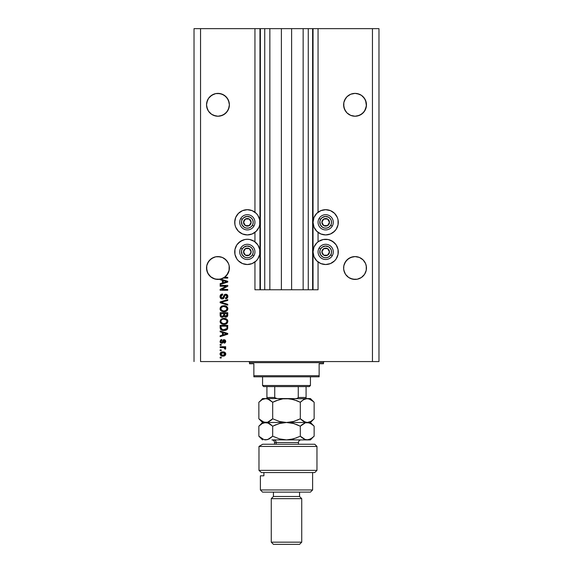 <?xml version="1.0" encoding="UTF-8"?>
<svg xmlns="http://www.w3.org/2000/svg" width="573" height="573" viewBox="0 0 573 573"><rect width="100%" height="100%" fill="white"/><g stroke="black" fill="none" stroke-linecap="round" stroke-linejoin="round"><path stroke-width="0.86" d="M254.949 289.766L254.949 261.968L254.949 289.766L259.956 289.766L259.956 28.65L254.949 28.65L254.949 212.246L254.949 28.65L200.55 28.65L200.55 361.57L372.45 361.57L372.45 28.65L313.044 28.65L313.044 289.766L312.614 289.766L312.614 28.65L291.614 28.65L291.614 289.766L281.386 289.766L281.386 28.65L260.386 28.65L260.386 289.766L259.956 289.766L259.956 28.65L260.386 28.65L194.025 28.65L194.025 361.57L194.025 28.65L200.55 28.65L200.55 361.57L378.975 361.57L378.975 28.65L378.975 361.57L372.45 361.57L372.45 28.65L318.051 28.65L318.051 212.246L318.051 28.65L313.044 28.65L313.044 289.766L318.051 289.766L318.051 261.968L318.051 289.766L308.26 289.766L308.26 28.65L308.26 289.766L312.614 289.766L312.614 28.65L313.044 28.65L303.146 28.65L303.146 289.766L303.146 28.65L291.614 28.65L291.614 289.766L308.26 289.766L281.386 289.766L281.386 28.65L291.614 28.65L269.854 28.65L269.854 289.766L269.854 28.65L264.74 28.65L264.74 289.766L264.74 28.65L260.386 28.65L260.386 289.766L281.386 289.766L254.949 289.766M254.949 241.842L254.949 232.373L254.949 241.842L254.348 241.412L257.829 244.893L259.712 249.441L259.712 254.362L257.829 258.917L256.26 260.83L252.163 263.566L247.335 264.525L242.501 263.566L238.411 260.83L236.842 258.917L234.951 254.362L234.951 249.441L236.842 244.893L240.323 241.412L244.872 239.521L247.335 239.285A12.62 12.62 0 0 1 259.956 251.905A12.62 12.62 0 0 1 247.335 264.525L242.501 263.566M318.051 241.842L318.051 232.373L318.051 241.842M229.329 103.692L229.164 102.581A11.424 11.424 0 0 0 229.164 102.574L228.512 100.44L229.379 104.809L228.512 109.178L227.46 111.155L224.301 114.306L220.19 116.011L217.955 116.233L215.727 116.011L211.609 114.306L213.579 115.359L217.955 116.233L222.331 115.359L220.19 116.011L222.331 115.359L226.034 112.888L224.301 114.306M207.405 109.178L206.753 107.036L208.457 111.155L211.609 114.306L208.457 111.155L207.405 109.178L206.531 104.809L207.405 100.44L206.753 102.581A11.424 11.424 0 0 0 206.753 102.581L208.457 98.463L207.405 100.44L208.457 98.463L211.609 95.311L209.883 96.73L213.586 94.251L211.609 95.311L215.727 93.607L213.586 94.251A11.424 11.424 0 0 0 213.586 94.251L215.727 93.607A11.424 11.424 0 0 0 215.72 93.607L217.955 93.385A11.424 11.424 0 0 0 217.948 93.385L222.338 94.258A11.424 11.424 0 0 0 222.331 94.251L220.19 93.607L222.331 94.251L226.034 96.73A11.424 11.424 0 0 0 226.027 96.722M366.412 103.692L366.247 102.581A11.424 11.424 0 0 0 366.247 102.574L365.595 100.44L366.412 105.926L364.543 111.155L361.391 114.306L357.273 116.011L355.045 116.233L350.669 115.359L346.966 112.888L344.488 109.178L343.621 104.809A11.424 11.424 0 0 1 355.045 93.385A11.424 11.424 0 0 1 366.469 104.809L365.595 109.178L363.117 112.888L359.414 115.359L355.045 116.233L350.669 115.359L346.966 112.888L345.54 111.155L343.836 107.036L343.836 102.581A11.424 11.424 0 0 0 343.836 102.581L345.54 98.463L344.488 100.44L346.966 96.73L345.54 98.463L346.966 96.73L350.669 94.251L348.699 95.311L350.669 94.251L355.045 93.385A11.424 11.424 0 0 0 355.031 93.385L359.414 94.251L357.273 93.607L361.391 95.311L359.414 94.251L361.391 95.311L364.543 98.463L366.247 102.581M363.124 96.737A11.424 11.424 0 0 0 363.117 96.722L365.595 100.44M343.671 103.692L343.836 102.581M206.753 107.036L206.531 104.809A11.424 11.424 0 0 1 217.955 93.385A11.424 11.424 0 0 1 229.379 104.809L228.512 109.178L226.034 112.888L227.46 111.155L229.164 107.036M206.588 266.882L206.753 265.779A11.424 11.424 0 0 0 206.753 265.779L208.457 261.66L207.405 263.63L209.883 259.927L208.457 261.66L211.609 258.509L209.883 259.927L213.586 257.449L211.609 258.509A11.424 11.424 0 0 0 211.609 258.509L215.727 256.797L213.607 257.442A11.424 11.424 0 0 0 213.564 257.456M228.512 263.637A11.424 11.424 0 0 0 228.505 263.623L229.164 265.779A11.424 11.424 0 0 0 229.157 265.765L229.329 266.882M222.345 257.456A11.424 11.424 0 0 0 222.331 257.449L224.301 258.502A11.424 11.424 0 0 0 224.301 258.502L227.46 261.66A11.424 11.424 0 0 0 227.452 261.653L228.512 263.63L226.034 259.927A11.424 11.424 0 0 0 226.027 259.92M213.607 257.442L215.727 256.797L220.19 256.797A11.424 11.424 0 0 0 220.175 256.797L217.955 256.582L222.331 257.449L220.19 256.797L222.331 257.449L226.034 259.927M213.586 257.449L215.727 256.797A11.424 11.424 0 0 0 215.713 256.804M346.966 276.086L345.54 274.352L348.699 277.504L345.54 274.352L343.836 270.234L343.621 268.006A11.424 11.424 0 0 1 355.045 256.582A11.424 11.424 0 0 1 366.469 268.006L366.247 270.234L364.543 274.352L361.391 277.504L357.273 279.209L355.045 279.431L352.81 279.209L348.699 277.504L352.81 279.209L350.669 278.557L355.045 279.431L352.81 279.209L357.273 279.209L361.391 277.504L357.273 279.209A11.424 11.424 0 0 1 344.488 272.376L343.671 269.124L343.836 265.779L345.54 261.66L344.488 263.63L346.966 259.927L345.54 261.66L348.699 258.509L346.966 259.927L350.669 257.449L348.699 258.509L352.81 256.797L350.669 257.449L355.045 256.582L359.393 257.442M357.273 256.797L359.414 257.449L363.117 259.927L365.595 263.63L366.412 266.882M229.164 265.779L229.057 270.692L228.111 273.235L224.595 277.303L227.746 277.303L227.746 278.091L223.32 278.091A11.424 11.424 0 0 1 220.748 279.08L227.746 281.314L227.746 282.088L220.132 284.523L220.132 283.699L222.41 283.033L222.41 280.369L220.132 279.71L220.132 279.216L215.14 279.072L210.692 276.816L207.627 272.877L206.531 268.006A11.424 11.424 0 0 1 217.955 256.582A11.424 11.424 0 0 1 229.379 268.006L229.164 270.234L227.46 274.352L226.034 276.086L222.331 278.557L217.955 279.431L215.727 279.209L211.609 277.504L213.579 278.557L217.661 279.423L215.176 279.087L211.609 277.504L208.457 274.352L206.753 270.234L206.753 265.779M334.589 231.234L330.499 233.97L325.665 234.93A12.62 12.62 0 0 1 313.044 222.31A12.62 12.62 0 0 1 325.665 209.689L330.499 210.649L332.677 211.817L334.589 213.385L337.325 217.482L338.049 219.846L338.049 224.774L336.158 229.322L333.35 232.323M330.499 263.566L325.665 264.525A12.62 12.62 0 0 1 313.044 251.905A12.62 12.62 0 0 1 325.665 239.285A12.62 12.62 0 0 1 338.285 251.905A12.62 12.62 0 0 1 325.665 264.525L320.837 263.566L316.74 260.83L314.004 256.733L313.044 251.905L314.004 247.07L316.74 242.981L318.652 241.412L323.208 239.521L328.128 239.521L332.677 241.412L336.158 244.893L338.049 249.441L338.049 254.362L336.158 258.917L334.589 260.83L330.499 263.566L325.665 264.525L320.837 263.566M252.163 210.649L256.26 213.385L257.829 215.298L259.712 219.846L259.712 224.774L258.996 227.137L256.26 231.234L252.163 233.97L247.335 234.93A12.62 12.62 0 0 1 234.715 222.31A12.62 12.62 0 0 1 247.335 209.689L252.163 210.649L254.949 212.246M343.671 266.882L343.836 265.779M226.571 275.506L224.294 277.511L220.19 279.209L224.595 277.303A11.424 11.424 0 0 1 223.32 278.091L227.746 278.091L227.746 277.303L224.595 277.303A11.424 11.424 0 0 1 220.132 279.216L220.132 279.71L222.41 280.369L222.41 283.033L220.132 283.699L220.132 284.523L227.746 282.088L227.746 281.314L220.748 279.08A11.424 11.424 0 0 1 206.531 268.006L206.588 269.124M361.384 114.306A11.424 11.424 0 0 0 361.391 114.306L357.273 116.011L361.391 114.306L364.543 111.155L365.603 109.171A11.424 11.424 0 0 1 365.595 109.192L366.247 107.036A11.424 11.424 0 0 0 366.247 107.036M352.81 116.011L350.669 115.359L352.81 116.011M215.727 93.607L220.19 93.607L224.301 95.311L227.46 98.463L229.164 102.581M350.669 257.449L355.045 256.582M359.414 257.449L363.117 259.927L365.595 263.63M366.247 265.779L366.247 270.234L364.543 274.352L361.391 277.504L359.414 278.557A11.424 11.424 0 0 0 361.377 277.511L364.543 274.352L366.247 270.234A11.424 11.424 0 0 1 363.124 276.079M345.54 274.352L343.836 270.234A11.424 11.424 0 0 0 344.488 272.376M215.727 256.797L217.955 256.582M220.19 256.797L222.331 257.449M220.132 286.206L226.199 286.206L220.132 286.206L220.132 285.411L227.746 285.411L227.746 286.256L221.679 289.465L227.746 289.465L227.746 290.26L220.132 290.26L220.132 289.415L226.199 286.206L220.132 289.415L220.132 290.26L227.746 290.26L227.746 289.465L221.679 289.465L227.746 286.256L227.746 285.411L220.132 285.411L220.132 286.206L220.132 285.411L227.746 285.411L227.746 286.256M225.533 295.016L224.974 295.253L224.072 297.788L222.252 298.963L220.605 298.268L220.032 296.563L220.741 294.715L222.603 294.013L222.704 294.809L221.414 295.331L220.927 296.635L221.436 297.91L222.553 298.132L224.322 294.816L226.6 294.364L227.818 295.997L227.237 298.11L225.576 298.762L225.476 297.974L226.571 297.552L226.958 296.32L226.485 295.253L225.533 295.016L224.781 295.525L223.778 298.282L222.252 298.963L224.072 297.788L224.974 295.253L225.741 295.009L226.958 296.449L225.476 297.974L225.576 298.762C227.023 298.655 227.775 297.874 227.846 296.427C227.796 295.066 227.101 294.329 225.762 294.214L222.231 298.168L220.927 296.635L222.704 294.809L222.603 294.013C220.992 294.114 220.132 294.959 220.032 296.563C220.075 298.024 220.813 298.82 222.252 298.963L222.023 298.948M221.02 302.279L227.746 304.306L227.746 305.123L220.132 302.73L220.132 301.907L227.746 299.629L227.746 300.445L221.02 302.279L227.746 304.306L227.746 305.123L227.746 304.306L221.02 302.279L227.746 300.445L227.746 299.629L220.132 301.907L220.132 302.73L220.132 301.907L227.746 299.629L227.746 300.445L221.371 302.193M220.061 309.098L220.34 307.429L221.823 306.111L224.193 305.696L226.536 306.354L227.66 307.68L227.825 309.055L227.288 310.365L225.748 311.44L221.823 311.311L220.333 309.972L220.032 308.704L221.199 310.946L223.936 311.719C226.149 311.776 227.452 310.774 227.846 308.711C227.445 306.605 226.106 305.595 223.842 305.688L221.228 306.455L220.032 308.704L221.228 306.462M220.727 323.186L220.032 321.367L220.97 319.326L223.148 318.387L225.912 318.688L227.08 319.462L227.832 321.016L227.51 322.692L226.17 323.917L223.936 324.382L221.823 323.974L220.333 322.635L220.032 321.367L221.199 323.609L223.936 324.382C226.149 324.44 227.452 323.437 227.846 321.367C227.445 319.261 226.106 318.259 223.842 318.344L221.228 319.118L220.032 321.367L221.228 319.118M220.132 331.831L222.41 332.498L220.132 331.831L220.132 331.008L227.746 333.443L227.746 334.209L220.132 336.645L220.132 335.821L222.41 335.155L222.41 332.498L222.41 335.155L220.132 335.821L220.132 336.645L227.746 334.209L227.746 333.443L220.132 331.008L220.132 331.831L220.132 331.008L227.746 333.443L227.746 334.209L220.132 336.645L220.132 335.821M221.221 358.01L220.132 358.01L220.132 357.215L221.221 357.215L221.221 358.01L221.221 357.215L220.132 357.215L220.132 358.01L220.132 357.215L221.221 357.215L221.221 358.01L220.132 358.01L221.221 358.01M252.163 240.245L254.348 241.412L249.792 239.521L247.335 239.285A12.62 12.62 0 0 0 234.715 251.905A12.62 12.62 0 0 0 247.335 264.525L252.163 263.566M234.715 222.31L235.675 217.482L238.411 213.385L242.501 210.649L247.335 209.689A12.62 12.62 0 0 1 259.956 222.31A12.62 12.62 0 0 1 247.335 234.93L242.501 233.97L238.411 231.234L235.675 227.137L234.951 224.774L234.823 220.662M239.328 232.065L238.411 231.234M323.208 234.686L320.837 233.97L316.74 231.234L314.004 227.137L313.044 222.31L314.004 217.482L316.74 213.385L320.837 210.649L325.665 209.689A12.62 12.62 0 0 1 338.285 222.31A12.62 12.62 0 0 1 325.665 234.93L320.837 233.97M318.051 212.246L320.837 210.649M222.961 356.134L220.992 355.697L220.096 354.508L220.283 353.047L221.422 352.109L223.9 351.965L225.712 353.505L225.232 355.346L222.961 356.134C224.552 356.198 225.49 355.489 225.769 354.007C225.483 352.502 224.53 351.793 222.904 351.879C221.285 351.793 220.326 352.502 220.032 354.007C220.333 355.525 221.307 356.234 222.961 356.134L222.704 356.127M221.221 350.69L220.132 350.69L220.132 349.902L221.221 349.902L221.221 350.69L221.221 349.902L220.132 349.902L220.132 350.69L220.132 349.902L221.221 349.902L221.221 350.69L220.132 350.69L221.221 350.69M225.476 349.208L225.769 348.463L225.476 349.208L225.769 348.463L225.476 349.208L224.68 348.907L224.136 347.668L220.132 347.525L220.132 346.737L225.669 346.737L225.669 347.525L224.788 347.525L225.748 348.284L225.476 349.208L224.68 348.907L224.487 347.825L223.004 347.525L224.136 347.668L224.68 348.907L225.476 349.208L225.769 348.463L224.788 347.525L225.669 347.525L225.669 346.737L220.132 346.737L220.132 347.525L220.132 346.737L225.669 346.737L225.669 347.525M221.221 345.254L220.132 345.254L220.132 344.459L221.221 344.459L221.221 345.254L221.221 344.459L220.132 344.459L220.132 345.254L220.132 344.459L221.221 344.459L221.221 345.254L220.132 345.254L221.221 345.254M221.823 343.27L220.139 342.124L220.512 340.083L221.815 339.517L221.916 340.305L220.827 341.458L221.687 342.482L223.427 339.825L225.375 340.126L225.748 341.701L225.132 342.855L224.186 343.177L224.093 342.382L224.981 341.393L224.165 340.419L223.026 342.79L221.823 343.27L224.301 340.405L224.981 341.393L224.093 342.382L224.186 343.177L225.769 341.372L224.193 339.61L221.687 342.482L220.827 341.458L221.916 340.305L221.815 339.517L220.032 341.401L221.823 343.27M220.182 328.25L220.132 327.613C220.447 329.683 221.73 330.65 223.986 330.514L222.088 330.249L220.562 329.246L220.132 325.371L227.746 325.371L227.374 329.21L226.091 330.163L223.986 330.514L227.61 328.73L227.746 325.371L220.132 325.371L220.132 327.613L220.132 325.371L227.746 325.371M220.132 315.057C220.147 316.525 220.892 317.299 222.367 317.356L221.049 317.027L220.29 316.153L220.132 312.708L227.746 312.708L227.28 316.561L225.597 317.148L224.236 316.31L222.367 317.356L224.236 316.31L225.834 317.163C227.101 317.048 227.739 316.353 227.746 315.071L227.746 312.708L220.132 312.708L220.132 315.057L220.132 312.708L227.746 312.708L227.746 315.272M378.975 28.65L372.45 28.65L378.975 28.65M236.842 258.917L234.951 254.362L234.951 249.441M238.411 242.981L242.501 240.245M244.872 234.686L242.501 233.97M236.842 215.298L238.411 213.385L242.501 210.649M252.163 233.97L249.792 234.686M330.499 240.245L334.589 242.981M338.049 249.441L338.049 254.362L336.158 258.917M318.652 241.412L320.837 240.245M330.499 210.649L334.589 213.385L336.158 215.298M338.049 219.846L338.285 222.31M330.499 233.97L328.128 234.686M220.039 353.878L220.089 353.512M220.591 352.639L220.977 352.323M221.916 351.965L222.653 351.879M223.85 351.958L225.483 352.968M225.669 353.355L225.755 353.742M225.769 354.007L225.633 354.744M225.533 354.952L224.852 355.668M223.807 356.062L223.449 356.105M220.977 355.69L220.032 354.007M224.795 353.383L222.904 352.667L224.981 353.985L222.904 355.339L224.036 355.174M221.572 355.088L222.904 355.339L220.827 354.021L221.285 354.909M222.016 352.76L222.56 352.682M224.602 354.837L224.91 353.598M223.936 355.21L224.501 354.916M224.258 355.081L224.867 354.486M220.841 353.849L223.248 352.682M221.264 353.118L220.841 354.193M224.766 348.248L224.68 348.907L224.781 348.377L223.857 347.603M224.781 348.377L224.136 347.668L220.132 347.525M220.798 339.853L221.465 339.581M221.815 339.517L221.916 340.305L221.479 340.412M220.985 340.82L220.856 341.759M221.436 342.446L222.431 341.744M221.823 342.475L222.496 341.551M220.841 341.68L221.386 342.432L222.08 342.382M222.997 340.24L223.427 339.825M223.341 339.875L223.893 339.639M224.186 343.177L224.272 342.353M224.093 342.382L224.953 341.064M224.967 341.58L224.301 340.405L223.527 341.544L223.792 340.742M224.752 340.606L223.842 340.656L223.527 341.544L223.685 341.028M223.427 341.866L223.248 342.36M221.106 343.148L220.72 342.941M220.734 342.955L220.283 342.453M220.204 342.289L220.061 341.773M221.121 339.696L220.755 339.882M224.193 339.61L223.606 339.725M225.39 334.26L223.298 334.897L226.958 333.83L225.39 334.26L226.958 333.83L225.511 333.472L226.507 333.937M223.298 332.755L225.511 333.472L223.298 332.755L223.298 334.897L223.298 332.755M227.746 327.777L227.502 328.981M227.746 327.52L227.61 328.73M227.374 329.21L225.404 330.377M225.06 330.435L224.537 330.492M223.026 330.456L222.632 330.392M220.791 329.511L220.455 329.074M221.687 330.091L222.618 330.385M226.493 328.909L225.339 329.575M224.766 329.683L226.707 328.573L223.756 329.719L224.781 329.676M221.995 329.36L223.105 329.661M221.02 326.159L226.858 326.159L226.858 327.498L226.858 326.159L221.02 326.159L221.035 327.82L221.02 326.159M222.818 329.618L223.993 329.726L222.131 329.418L221.02 327.52M221.235 328.68L221.737 329.217M221.658 329.16L222.582 329.561M224.566 318.38L225.246 318.488M227.08 319.462L227.653 320.336L227.08 319.462M227.768 320.672L227.846 321.367M224.967 324.297L226.793 323.53M223.191 324.339L222.51 324.211M222.045 324.067L221.629 323.881M227.001 323.344L227.51 322.692M226.593 322.52L226.958 321.374L226.536 320.114L223.828 319.14C225.583 319.018 226.629 319.763 226.958 321.374L226.192 322.95L224.401 323.573M222.904 323.494L223.957 323.587C222.252 323.673 221.242 322.936 220.927 321.36L221.192 322.37L222.933 323.501M222.331 323.322L221.192 322.37M221.063 320.615L220.927 321.36C221.221 319.827 222.188 319.089 223.828 319.14L223.004 319.204M221.88 319.641L221.357 320.121M221.486 319.97L220.985 320.851M227.746 315.279L227.703 315.659M227.667 315.845L227.517 316.239M227.596 316.06L227.28 316.554M227.266 316.575L226.242 317.127M225.354 317.105L224.738 316.84M221.909 317.327L221.472 317.22M221.042 317.027L220.204 315.838M223.692 314.964L222.367 316.568L223.692 314.964L223.692 313.503L223.692 314.964M221.121 315.838L221.02 313.503L221.121 315.838L221.02 315.071L221.121 315.838L222.367 316.568L221.221 316.038M226.836 315.365L226.858 314.799L225.54 316.36L226.822 315.501M224.587 314.899L224.659 315.68L225.712 316.368L224.659 315.68L224.587 313.503L226.858 313.503L226.858 314.799L226.858 313.503L224.587 313.503L225.053 316.217L225.712 316.368L226.858 314.799M224.723 315.838L225.991 316.346M221.02 313.503L223.692 313.503L221.02 313.503M221.157 315.924L222.517 316.561L223.62 315.709M221.744 306.147L222.474 305.867M227.768 308.016L227.846 308.711M224.967 311.64L226.793 310.867M223.191 311.683L221.629 311.218M220.727 310.53L220.34 309.979M220.326 309.957L220.111 309.37M223.212 311.683L223.57 311.712M227.001 310.688L227.51 310.036M226.6 309.85L226.958 308.718L226.536 307.457L223.828 306.476C225.583 306.354 226.629 307.099 226.958 308.718L226.192 310.287L224.401 310.91M222.904 310.831L223.957 310.931C222.252 311.017 221.242 310.272 220.927 308.697L221.192 309.707L222.933 310.838M222.331 310.659L221.192 309.707M222.181 306.806L223.32 306.505L221.486 307.314L220.927 308.697C221.221 307.171 222.188 306.426 223.828 306.476L223.004 306.548M220.132 302.73L227.746 305.123L220.132 302.73M220.075 296.055L220.197 295.561M220.297 295.324L221.063 294.458M221.608 294.185L222.102 294.064L221.608 294.185M222.603 294.013L222.704 294.809M220.934 296.456L220.949 296.979M222.088 298.168L222.854 298.003M223.914 295.51L224.093 295.145M223.971 295.382L224.201 294.973M224.63 294.551L225.368 294.25M227.245 294.794L227.696 295.489M227.725 295.582L227.818 295.997M227.818 296.878L227.71 297.315M227.71 297.337L227.488 297.788M226.879 298.397L226.521 298.583M225.805 298.748L225.762 297.939M226.127 297.831L226.571 297.552M226.779 297.265L226.944 296.184M225.741 295.009L224.709 295.675M224.974 295.253L224.072 297.788M224.294 297.136L224.466 296.463M221.787 298.92L221.364 298.791M220.605 298.261L220.268 297.759M220.161 297.473L220.061 297.022L220.161 297.473M222.825 298.891L223.348 298.669M223.671 296.27L223.262 297.509M227.746 289.465L227.746 290.26L220.132 290.26L220.132 289.415M227.746 281.314L227.746 282.088L220.132 284.523L220.132 283.699M225.726 282.038L226.958 281.701L225.511 281.35L226.507 281.816M226.17 281.909L223.298 282.776L223.298 280.634L225.511 281.35L223.298 280.634L223.298 282.776L226.17 281.909M226.485 281.823L225.39 282.138M227.746 277.303L227.746 278.091M221.887 355.21L223.076 355.339M224.931 354.329L224.967 353.813M223.284 329.683L223.756 329.719M223.993 329.726L224.38 329.711M225.526 329.518L225.884 329.368M226.937 321.675L226.944 321.102M224.372 319.161L223.32 319.161M223.427 323.566L224.179 323.587M226.937 309.019L226.944 308.446M224.372 306.498L223.32 306.505M221.178 307.722L220.985 308.195M223.427 310.91L224.179 310.924M361.391 95.311L363.117 96.73M352.81 93.607L355.045 93.385L359.414 94.251M229.329 105.926L229.379 104.916M226.034 96.73L228.512 100.44M206.588 103.692L206.753 102.581M209.883 276.086L208.457 274.352M229.329 269.124L229.379 268.006A11.424 11.424 0 0 1 224.595 277.303M226.629 275.448L229.164 270.234A11.424 11.424 0 0 1 206.753 270.234L207.405 272.376M220.132 279.216L222.331 278.557M343.671 269.124L343.621 268.006A11.424 11.424 0 0 0 355.045 279.431A11.424 11.424 0 0 0 366.469 268.006L366.412 269.124M348.699 277.504L350.669 278.557M361.398 277.497A11.424 11.424 0 0 0 363.11 276.086M229.379 104.809A11.424 11.424 0 0 1 217.955 116.233A11.424 11.424 0 0 1 206.531 104.809L206.588 105.926M211.609 114.306L213.586 115.359M344.48 109.164L344.48 109.157A11.424 11.424 0 0 0 344.495 109.192L343.836 107.036A11.424 11.424 0 0 0 343.843 107.044M366.412 105.926L366.462 104.916M366.469 104.809A11.424 11.424 0 0 1 355.045 116.233A11.424 11.424 0 0 1 343.621 104.809L343.671 105.926M348.692 114.306A11.424 11.424 0 0 0 348.699 114.306L350.669 115.359M250.666 223.133L251.139 222.31A3.81 3.81 0 0 1 250.63 224.215L250.186 223.957L250.666 223.133L250.186 223.957L250.63 224.215L251.01 223.298L251.01 221.321L249.234 219.015L246.347 218.628L244.034 220.404L243.654 223.298L245.43 225.604L248.317 225.991L250.63 224.215A3.81 3.81 0 0 1 243.525 222.31A3.81 3.81 0 0 1 249.234 219.015L245.43 219.015L244.958 219.824L243.525 222.31L245.43 225.604L249.234 225.604L249.713 224.788L250.186 223.957L249.234 225.604L245.43 225.604L243.525 222.31L245.43 219.015L249.234 219.015A3.81 3.81 0 0 1 251.139 222.31L249.234 219.015L251.139 222.31L250.666 223.133M242.243 219.373A5.873 5.873 0 0 1 250.272 217.224A5.873 5.873 0 0 1 252.421 225.246L253.925 226.12A7.614 7.614 0 0 0 251.139 215.713A7.614 7.614 0 0 0 240.739 218.499L242.243 219.373L243.754 217.647L246.949 216.444L250.272 217.224L251.991 218.736L253.008 220.791L253.159 223.076L252.421 225.246L250.91 226.972L248.854 227.982L246.569 228.133L244.399 227.395L242.064 224.91L241.505 221.543L242.243 219.373L240.739 218.499A7.614 7.614 0 0 1 251.139 215.713A7.614 7.614 0 0 1 253.925 226.12A7.614 7.614 0 0 1 243.525 228.906A7.614 7.614 0 0 1 240.739 218.499A7.614 7.614 0 0 0 243.525 228.906A7.614 7.614 0 0 0 253.925 226.12L252.421 225.246A5.873 5.873 0 0 1 244.399 227.395A5.873 5.873 0 0 1 242.243 219.373M329.002 223.133L329.475 222.31A3.81 3.81 0 0 1 328.966 224.215L328.522 223.957L329.002 223.133L328.522 223.957L328.966 224.215L329.346 223.298L329.346 221.321L327.57 219.015L324.683 218.628L322.37 220.404L321.99 223.298L323.766 225.604L326.653 225.991L328.966 224.215A3.81 3.81 0 0 1 321.861 222.31A3.81 3.81 0 0 1 327.57 219.015L323.766 219.015L323.294 219.824L321.861 222.31L323.766 225.604L327.57 225.604L328.522 223.957L327.57 225.604L323.766 225.604L321.861 222.31L323.294 219.824L323.766 219.015L327.57 219.015A3.81 3.81 0 0 1 329.475 222.31L327.57 219.015L329.475 222.31L329.002 223.133M320.579 219.373A5.873 5.873 0 0 1 328.601 217.224A5.873 5.873 0 0 1 330.757 225.246L332.261 226.12A7.614 7.614 0 0 0 329.475 215.713A7.614 7.614 0 0 0 319.075 218.499L320.579 219.373L322.09 217.647L325.285 216.444L328.601 217.224L330.327 218.736L331.344 220.791L331.495 223.076L330.757 225.246L329.246 226.972L327.19 227.982L324.898 228.133L322.728 227.395L320.4 224.91L319.841 221.543L320.579 219.373L319.075 218.499A7.614 7.614 0 0 1 329.475 215.713A7.614 7.614 0 0 1 332.261 226.12A7.614 7.614 0 0 1 321.861 228.906A7.614 7.614 0 0 1 319.075 218.499A7.614 7.614 0 0 0 321.861 228.906A7.614 7.614 0 0 0 332.261 226.12L330.757 225.246A5.873 5.873 0 0 1 322.728 227.395A5.873 5.873 0 0 1 320.579 219.373M329.002 252.729L329.475 251.905A3.81 3.81 0 0 1 328.966 253.803L328.522 253.553L329.002 252.729L328.522 253.553L328.966 253.803L329.346 252.886L329.346 250.917L327.57 248.603L324.683 248.224L322.37 250L321.99 252.886L323.766 255.2L326.653 255.579L328.966 253.803A3.81 3.81 0 0 1 321.861 251.905A3.81 3.81 0 0 1 327.57 248.603L323.766 248.603L323.294 249.42L321.861 251.905L323.766 255.2L327.57 255.2L328.522 253.553L327.57 255.2L323.766 255.2L321.861 251.905L323.766 248.603L327.57 248.603A3.81 3.81 0 0 1 329.475 251.905L327.57 248.603L329.475 251.905L329.002 252.729M320.579 248.961A5.873 5.873 0 0 1 328.601 246.813A5.873 5.873 0 0 1 330.757 254.842L332.261 255.708A7.614 7.614 0 0 0 329.475 245.308A7.614 7.614 0 0 0 319.075 248.095L320.579 248.961L322.09 247.242L325.285 246.039L328.601 246.813L330.327 248.324L331.344 250.38L331.495 252.672L330.757 254.842L329.246 256.561L327.19 257.578L324.898 257.728L322.728 256.991L320.4 254.498L319.841 251.139L320.579 248.961L319.075 248.095A7.614 7.614 0 0 1 329.475 245.308A7.614 7.614 0 0 1 332.261 255.708A7.614 7.614 0 0 1 321.861 258.495A7.614 7.614 0 0 1 319.075 248.095A7.614 7.614 0 0 0 321.861 258.495A7.614 7.614 0 0 0 332.261 255.708L330.757 254.842A5.873 5.873 0 0 1 322.728 256.991A5.873 5.873 0 0 1 320.579 248.961M250.666 252.729L251.139 251.905A3.81 3.81 0 0 1 250.63 253.803L250.186 253.553L250.666 252.729L250.186 253.553L250.63 253.803L251.01 252.886L251.01 250.917L249.234 248.603L246.347 248.224L244.034 250L243.654 252.886L245.43 255.2L248.317 255.579L250.63 253.803A3.81 3.81 0 0 1 243.525 251.905A3.81 3.81 0 0 1 249.234 248.603L245.43 248.603L244.958 249.42L243.525 251.905L245.43 255.2L249.234 255.2L249.713 254.383L250.186 253.553L249.234 255.2L245.43 255.2L243.525 251.905L245.43 248.603L249.234 248.603A3.81 3.81 0 0 1 251.139 251.905L249.234 248.603L251.139 251.905L250.666 252.729M242.243 248.961A5.873 5.873 0 0 1 250.272 246.813A5.873 5.873 0 0 1 252.421 254.842L253.925 255.708A7.614 7.614 0 0 0 251.139 245.308A7.614 7.614 0 0 0 240.739 248.095L242.243 248.961L243.754 247.242L246.949 246.039L250.272 246.813L251.991 248.324L253.008 250.38L253.159 252.672L252.421 254.842L250.91 256.561L248.854 257.578L246.569 257.728L244.399 256.991L242.064 254.498L241.505 251.139L242.243 248.961L240.739 248.095A7.614 7.614 0 0 1 251.139 245.308A7.614 7.614 0 0 1 253.925 255.708A7.614 7.614 0 0 1 243.525 258.495A7.614 7.614 0 0 1 240.739 248.095A7.614 7.614 0 0 0 243.525 258.495A7.614 7.614 0 0 0 253.925 255.708L252.421 254.842A5.873 5.873 0 0 1 244.399 256.991A5.873 5.873 0 0 1 242.243 248.961M248.424 361.57A1.089 1.089 0 0 1 249.506 362.659L249.506 363.748L253.86 363.748L253.86 375.716L319.14 375.716L319.14 363.748L323.494 363.748L323.494 362.659A1.089 1.089 0 0 1 324.576 361.57A1.089 1.089 0 0 0 323.494 362.659L249.506 362.659A1.089 1.089 0 0 0 248.424 361.57M323.215 363.748L319.14 363.748L319.14 376.805L253.86 376.805L319.14 376.805L319.14 375.716L253.86 375.716L253.86 363.748L249.506 363.748L249.506 362.659L323.494 362.659L323.494 363.748M253.86 375.716L253.86 376.805L253.86 375.716M298.268 386.596L309.348 386.596L310.437 385.507L262.563 385.507L263.652 386.596L298.268 386.596L263.652 386.596L262.563 385.507L310.437 385.507L310.437 376.805L310.437 385.507L309.348 386.596L298.268 386.596L298.268 397.476L297.323 398.371L295.983 398.564L297.323 398.371L298.268 397.476L306.082 397.476L306.082 386.596L306.082 398.55L306.082 397.476L298.268 397.476L298.268 386.596M262.563 376.805L262.563 385.507L262.563 376.805M274.768 397.669L277.017 398.564L275.162 398.128M266.918 397.798L266.918 386.596L266.918 397.476L274.732 397.476L274.732 386.596L274.732 397.476L266.918 397.476L266.918 398.514M258.975 446.431L262.663 444.254L258.975 446.431L258.975 470.369L316.962 470.369L258.975 470.369L261.403 472.546L314.785 472.546L263.917 472.546L263.888 475.805L260.386 475.805L260.386 489.951L262.563 492.128L310.437 492.128L312.614 489.951L260.386 489.951L312.614 489.951L312.614 472.546L312.614 489.951L310.437 492.128L262.563 492.128L260.386 489.951L260.386 475.805L263.888 475.805L263.888 472.546L261.403 472.546L258.975 470.369L258.975 446.431L316.962 446.431L258.975 446.431L262.663 444.254L258.975 446.431M314.785 444.254L316.962 446.431L314.785 444.254L262.663 444.254L314.785 444.254M301.735 498.653L299.557 496.476L273.443 496.476L271.265 498.653L301.735 498.653L271.265 498.653L271.265 542.173L273.443 544.35L299.557 544.35L301.735 542.173L271.265 542.173L301.735 542.173L301.735 498.653L301.735 542.173L299.557 544.35L273.443 544.35L271.265 542.173L271.265 498.653L273.443 496.476L299.557 496.476L299.557 492.128L299.557 496.476L301.735 498.653M273.443 492.128L273.443 496.476L273.443 492.128M298.469 444.254L298.469 442.514L276.136 442.514A2.614 2.263 90 0 0 273.873 439.906A2.614 2.263 -90 0 1 276.136 442.514L276.136 444.254L276.136 442.514L274.531 442.514C274.374 440.931 273.507 440.064 271.924 439.906L286.5 439.906L271.931 439.906M292.087 399.202L286.5 398.564L293.598 399.589L300.316 402.267L300.316 418.791L293.641 421.456L286.5 422.494L279.402 421.47L272.684 418.791L272.684 402.267L279.359 399.603L282.869 398.837L310.437 398.564L307.228 398.564L310.774 399.589L314.14 402.267L314.14 418.791L310.802 421.456L307.228 422.494L303.683 421.47L300.316 418.791L300.316 402.267L303.661 399.603L307.228 398.564L303.941 399.445M265.872 398.564L269.331 399.596L272.684 402.267L272.684 418.791L267.57 422.229L263.981 422.229L258.86 418.791L258.86 402.267L262.212 399.596L265.772 398.564L262.563 398.564L267.562 398.829L269.331 399.596L267.577 398.829L272.684 402.267L275.978 400.771L273.636 401.802M260.522 400.763L258.86 402.267L258.86 418.791L259.505 419.415M262.312 423.476L265.772 422.494L286.5 422.494L265.772 422.494L262.212 421.463L258.86 418.791L262.563 422.494L267.57 422.229L265.772 422.494L267.562 422.229L270.95 420.353M269.317 421.47L268.558 421.857M308.919 398.801L286.5 398.564L282.897 398.829L286.5 398.564L282.897 398.829L276.243 400.67M271.036 420.288L272.684 418.791L279.402 421.47L286.5 422.494L293.641 421.456L300.316 418.791L305.43 422.229L300.316 418.791L301.964 420.288M300.316 402.267L297.029 400.778L300.316 402.267L301.964 400.778L300.316 402.267L296.212 400.455M290.131 398.837L292.144 399.216M310.437 398.564L314.14 402.267L314.14 418.791L310.802 421.456L307.228 422.494L286.5 422.494L307.228 422.494L309.033 422.229L307.228 422.494L304.542 421.9M302.78 420.897L303.676 421.463M300.316 418.791L297.029 420.281M310.301 421.721L310.716 421.499M265.872 422.494L269.324 423.533L272.684 426.197L279.359 423.54L286.5 422.494L293.598 423.526L300.316 426.197L305.416 422.774L310.437 422.494L307.228 422.494L310.774 423.526L313.796 425.868M304.206 399.317L301.269 401.365M272.662 402.246L272.204 401.802M262.563 398.564L260.479 400.799M260.507 400.771L262.19 399.61M262.212 399.596L263.967 398.829M286.5 398.564L265.772 398.564L286.5 398.564L290.074 398.829L297.022 400.771M313.488 401.637L309.019 398.829M312.45 437.722L314.14 436.203L314.14 426.197L312.493 424.708L314.14 426.197L314.14 436.203L310.802 438.861L307.228 439.906L286.5 439.906L310.437 439.906L305.438 439.641L300.316 436.203L301.964 437.693L300.316 436.203L293.641 438.861L286.5 439.906L279.402 438.875L272.684 436.203L267.57 439.634L263.967 439.634L258.86 436.203L258.86 426.197L260.507 424.708L258.86 426.197L258.86 436.203L263.96 439.634L265.772 439.906L268.995 439.047M268.343 423.046L262.563 422.494L258.86 426.197L262.219 423.533L265.772 422.494L263.981 422.759M269.339 423.54L271.036 424.708L269.339 423.54M272.662 436.225L272.684 426.197L267.584 422.767M276.215 424.614L273.636 425.739M292.144 423.153L286.5 422.494L282.926 422.759L286.5 422.494L279.359 423.54L272.684 426.197L272.684 436.203L279.38 438.868L272.684 436.203L269.324 438.875M286.5 422.494L293.598 423.526L300.316 426.197L296.212 424.392M302.007 424.679L305.416 422.767L307.228 422.494L305.416 422.767L309.019 422.759L312.486 424.708M304.084 423.311L304.557 423.089M304.471 439.276L307.228 439.906L309.033 439.634M296.785 437.786L290.074 439.641L286.5 439.906L279.402 438.875L272.684 436.203M310.437 439.906L312.686 437.536M261.403 438.359L262.047 438.775M260.507 424.708L262.219 423.533M297.029 424.708L300.316 426.197L300.316 436.203L300.316 426.197L302.057 424.636M312.493 437.693L309.048 439.627L307.228 439.906M300.316 436.203L303.676 438.875M292.08 423.139L290.103 422.767M298.347 442.514L276.136 442.514M316.962 446.431L316.962 470.369L314.785 472.546M314.14 418.791L310.437 422.494L314.14 426.197M262.563 439.906L258.86 436.203M274.531 442.514L274.531 444.254M298.469 442.514C298.626 440.931 299.493 440.064 301.076 439.906"/></g></svg>
